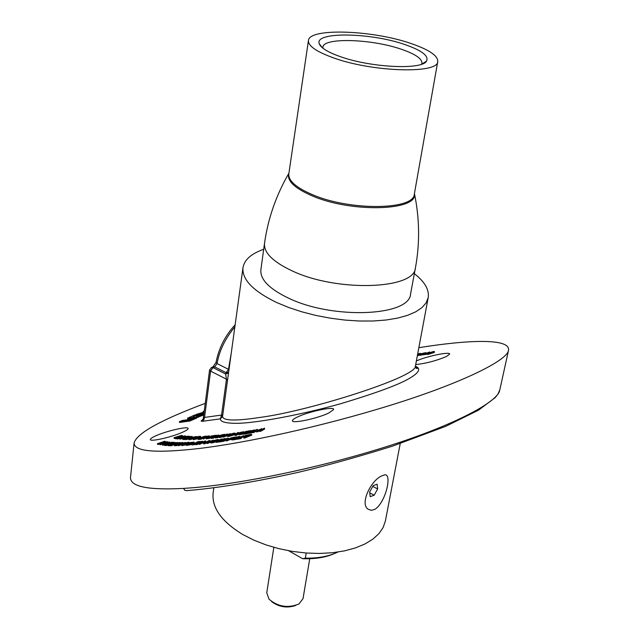 <?xml version="1.0" encoding="UTF-8"?>
<svg xmlns="http://www.w3.org/2000/svg" width="639" height="639" viewBox="0 0 639 639"><rect width="100%" height="100%" fill="white"/><g stroke="black" fill="none" stroke-linecap="round" stroke-linejoin="round"><path stroke-width="0.96" d="M417.539 354.709L418.593 354.573L418.785 355.284L417.355 355.699M419.711 354.27L418.633 354.733M423.593 354.525L420.414 355.324L419.575 355.26L420.278 354.797M425.87 353.535L424.975 353.99M434.536 352.233L428.953 354.222L427.395 354.405L428.841 353.806M239.034 434.145L235.503 435.463L234.545 435.111L236.142 434.52M227.412 435.678L223.019 437.148L222.795 436.349L225.287 434.8L220.239 436.653L220.471 437.451L219.473 437.571L219.241 436.764L223.714 434.448L224.72 434.328L221.901 435.79L227.388 434.009L225.136 435.407L230.16 433.681L223.818 436.229L224.041 437.028M222.859 436.573L220.471 437.451M220.375 437.1L222.029 436.237M221.965 436.022L222.132 436.589L223.818 436.229M219.313 437.028L215.503 438.011L217.092 437.044M213.809 436.669L212.603 437.172M210.918 437.875L206.381 438.881L206.149 438.09L212.667 435.95L210.958 436.086L211.102 436.597M209.352 435.862L203.29 438.322L207.403 436.357L206.157 436.437L209.352 435.862L209.584 436.645L203.442 438.849M203.074 438.33L200.678 439.305L198.242 439.456L198.018 438.666L201.836 437.667L200.247 437.763L204.536 436.573L202.946 436.677L203.082 437.156M198.122 438.626L193.473 439.664L193.321 439.137M197.116 437.851L197.044 436.796L199.991 436.285L200.662 436.453L198.721 437.539L193.25 438.881L189.184 439.744L188.465 438.849M200.87 437.188L199.256 438.202M196.54 437.268L194.615 438.418M190.654 438.466L191.333 438.218M185.27 437.779L183.625 438.258M182.195 438.673L180.014 439.025M243.571 435.686L239.968 437.595L241.127 437.403L241.366 438.226L240.528 438.673L236.925 439.265L236.686 438.442L243.571 435.686L243.802 436.509L241.262 437.859M236.797 438.841L236.39 439.057L236.845 438.985M236.909 439.209L233.115 439.904L236.278 438.658M234.553 438.809L232.037 439.672M231.981 439.456L230.407 439.704L231.11 439.344M229.84 439.544L227.284 440.798L226.174 440.958L226.669 440.039M226.022 440.127L223.562 441.333L222.404 441.501L222.172 440.686L227.133 438.258L228.243 438.098L228.466 438.889M223.458 440.982L226.206 439.64M227.756 439.017L228.387 438.921M222.236 440.91L221.398 441.669L218.131 442.116L217.891 441.301L224.097 438.705L225.232 438.554L225.391 439.113M218.075 441.916L216.309 442.372L217.332 441.892M217.228 441.549L211.733 442.995L210.798 442.867L211.613 442.172M212.875 441.621L216.789 440.495M181.18 444.888L178.329 445.726L180.901 444.121M178.792 444.928L175.909 445.758L178.177 444.888M180.342 444.049L182.419 443.258M183.042 443.29L181.141 444.632M176.172 444.417L180.078 443.282M175.821 445.471L174.447 445.782L175.733 445.167M178.185 444.009L174.327 444.992M177.786 443.306L171.22 445.75L169.335 445.702L171.076 445.255M170.533 444.96L168.552 445.671L167.913 445.639L168.345 444.96M161.939 444.345L160.03 444.624M204.256 410.917L203.274 411.348L204.081 412.051M197.691 414.831L203.921 413.497M416.372 360.963C426.501 356.243 450.791 351.242 449.624 354.166L446.334 356.554C436.213 360.787 425.997 363.463 415.693 364.581M156.084 435.71C167.154 430.718 189.064 425.854 188.146 428.625C188.002 429.44 186.173 430.63 182.666 432.204C171.843 437.164 149.742 442.124 150.341 439.488C150.373 438.65 152.29 437.388 156.084 435.71M297.327 417.075C308.669 411.5 334.836 406.021 333.614 409.527L329.013 412.89C317.974 418.433 291.608 424.016 292.438 420.686C292.47 419.815 294.1 418.609 297.327 417.075M418.849 347.68C469.25 339.621 510.457 338.255 508.532 350.284C507.382 360.819 459.297 383.983 390.349 405.302C321.681 426.58 247.013 442.755 198.665 448.554C155.604 453.434 134.086 451.573 134.102 442.955C136.81 433.298 160.525 420.095 205.247 403.337M203.729 414.983L196.612 417.658M192.658 418.21L187.73 418.896L187.523 418.186L194.935 414.967L197.723 414.967M189.919 421.021L196.724 418.05L196.516 417.331L193.809 417.706L189.871 419.424L182.219 420.494L179.343 421.74L189.711 420.294L189.919 421.021L179.551 422.451L179.343 421.74M159.79 444.081L157.609 444.488L158.113 443.961L159.542 443.937L164.047 442.052M164.231 442.643L161.499 443.418L163.656 442.547M162.761 442.595L162.346 442.771M169.734 442.052L162.817 444.48L162.274 444.417L163.225 443.586L169.734 442.052L169.958 442.827L166.028 444.209M164.399 444.776L162.498 445.191L162.841 444.584M167.554 444.848L166.228 445.551L164.582 445.415L164.359 444.64L171.771 442.22L172.458 442.635M166.06 444.968L166.923 444.816M189.352 443.115L187.85 444.121L191.484 443.178L192.067 442.412L190.087 442.547L194.048 442.116L192.331 443.131L192.555 443.897M186.005 444.784L181.995 445.647L181.141 444.744M183.912 444.129L187.083 443.234M195.949 444.265L192.131 444.968L191.9 444.169L194.727 443.57L195.814 443.115L194.112 443.25L198.489 442.004L196.788 442.132L197.914 441.669L200.518 441.461L194.504 443.969L186.947 445.375L186.125 445.191L185.909 444.456M186.796 444.848L192.475 443.626M190.518 443.53L192.027 442.947M194.264 442.859L193.114 443.698M198.21 442.843L199.288 442.38M194.623 444.401L195.869 443.993M195.853 443.937L194.52 444.033M194.735 444.776L194.504 443.969L196.692 443.498M196.804 443.77L201.636 441.365L202.571 441.277L200.95 442.707L204.76 441.062L205.734 440.966L205.966 441.773L199.224 444.369L198.993 443.562L200.63 442.124L196.804 443.77L197.036 444.576L196.061 444.664L196.948 444.289M199.033 443.714L197.036 444.576M210.79 442.18L207.076 443.522L206.844 442.715L208.122 441.357L204.496 442.987L204.728 443.793L203.689 443.913L204.64 443.482M206.876 442.827L204.728 443.793M251.534 434.296L244.817 437.06L243.515 437.284L245.064 435.439L251.534 434.296L251.766 435.119L245.056 437.883L243.755 438.106L244.601 437.092M245.847 436.157L246.518 436.046M175.837 438.594L174.271 438.45L175.669 438.027M183.441 437.172L181.891 437.707M179.631 438.482L177.442 439.009L179.727 437.875M177.299 438.522L175.893 438.769L175.669 438.011L182.586 435.622L179.591 437.411L184.623 435.918L177.682 438.314L180.709 436.509L176.14 438.082L176.364 438.849M176.3 438.634L177.243 438.306M179.655 437.627L179.815 438.186L180.478 437.955M184.328 439.241L182.842 439.512L183.257 438.857M191.261 437.963L190.63 438.202M188.497 438.977L186.029 439.632L188.473 438.737M190.566 437.971L191.189 437.707M190.566 437.635L184.415 439.568L184.192 438.793L188.162 437.34L192.139 436.333L186.436 438.873L190.933 436.78L184.823 438.817L185.046 439.592M191.069 437.276L192.115 437.116M217.995 436.229L216.837 436.725M215.782 437.18L212.196 438.386L211.054 438.362L210.83 437.563L215.431 435.351L216.493 435.247L215.231 436.173L218.706 435.023L218.921 435.79M212.02 437.795L212.819 437.507M234.593 434.744L228.842 436.453L227.484 436.389L228.307 435.678M243.299 433.825L239.202 434.72L238.97 433.913L241.838 432.747L242.381 431.948L243.683 431.74L243.275 432.483L246.39 431.317L241.846 433.641L242.077 434.448M249.33 432.403L246.95 433.665L243.427 434.248L243.195 433.442L247.101 432.212L244.873 432.867M252.637 431.828L251.055 432.675L252.205 432.483L251.391 432.915L247.804 433.514L250.943 432.276M259.45 430.91L256.718 431.972L256.543 431.141M256.463 431.013L253.851 432.475L252.581 432.699L253.731 432.052M264.458 428.186L259.37 430.63L264.458 428.186L264.69 429.001L260.888 431.213L259.602 431.445L260.768 430.774M427.347 354.23L423.641 354.693M425.031 354.206L426.197 353.806M415.382 366.267C421.62 368.559 418.481 373.048 409.926 378.088C399.479 384.454 376.339 393.017 340.507 403.76C303.182 414.24 261.335 422.187 239.897 423.266C225.415 423.657 220.136 421.668 220.383 418.841L222.556 416.452C223.011 420.821 235.376 421.165 259.65 417.475C307.862 411.372 416.34 377.218 415.374 366.283L428.194 297.662C429.384 289.763 424.767 281.775 414.344 273.684M130.5 477.477L130.508 477.381C130.1 486.591 147.785 490.265 183.569 488.42L193.745 487.669C241.143 483.651 314.628 468.954 382.378 447.931C450.615 426.78 498.148 402.45 499.762 390.062L508.532 350.284M234.856 326.856C225.248 338.486 219.313 350.723 217.044 363.559L216.038 362.401L212.931 366.914M263.699 249.29C251.255 253.667 244.346 259.793 242.988 267.669C241.909 279.451 253.108 291.064 276.599 302.495L288.548 307.439L301.712 311.784L315.762 315.402L330.331 318.19L345.028 320.083L359.469 321.018L373.28 320.994L386.108 320.011L397.634 318.102L407.586 315.339L415.749 311.808L421.964 307.607L426.133 302.854L428.194 297.662M202.683 420.039L201.724 420.606L204.552 417.427L221.565 415.054L226.47 379.191L225.639 374.007L226.142 372.681L214.688 366.898L212.963 367.593L225.639 374.007L228.522 372.984M228.65 372.074L226.142 372.681L228.482 369.318L231.254 353.119M264.514 243.395C263.707 252.717 273.005 261.918 292.406 270.992C337.256 292.255 414.847 289.379 415.43 267.845L410.565 293.996C409.815 316.249 332.775 319.74 288.397 298.086C269.195 288.836 260.017 279.395 260.872 269.754L264.514 243.395C267.957 218.706 276.08 195.326 288.884 173.249L288.908 173.193M410.35 43.276C428.769 49.507 437.907 55.585 437.763 61.512C438.354 73.98 372.697 72.143 333.574 57.893C316.489 51.735 308.11 45.96 308.437 40.561C308.933 27.836 371.77 29.977 410.35 43.276M340.26 56.615C327.703 52.166 320.69 47.845 319.22 43.652C314.372 31.583 370.205 32.501 404.423 44.403C421.604 50.313 428.985 55.857 426.556 61.04C422.347 70.082 370.86 67.678 340.26 56.615M421.58 64.212L421.948 63.181C422.083 58.652 415.158 53.988 401.172 49.187C371.578 38.867 323.214 37.326 322.919 47.142L322.943 48.237M202.595 420.047L202.563 420.063C200.446 421.085 200.718 421.452 203.362 421.173L220.383 418.841L221.565 415.054L222.58 416.293M203.362 421.173L204.552 417.427L210.59 371.115L212.963 367.593L211.773 367.385L209.592 369.909L210.59 371.115L226.47 379.191L227.508 380.413M424.887 353.663L429.727 351.993L426.772 353.734L424.887 353.663L425.079 354.381M423.489 354.15L423.689 354.869M427.06 353.151L428.202 352.504L425.925 353.303L427.06 353.151M429.727 351.993L429.887 352.568M426.772 353.734L426.972 354.453M259.37 430.63L259.602 431.445M260.656 430.39L260.888 431.213M256.487 431.149L256.279 430.175L252.349 431.884L256.383 429.632L257.605 429.416L257.821 430.382L261.726 428.689L256.487 431.149L256.718 431.972M253.619 431.66L253.851 432.475M261.726 428.689L261.87 429.184M257.709 430.934L257.94 431.756M254.346 429.991L251.159 432.1L247.573 432.699L253.1 430.199L254.346 429.991L254.538 430.662M250.903 432.14L251.055 432.675M249.657 432.347L249.801 432.883M244.793 432.595L247.892 431.788L249.034 431.181L246.734 431.565L247.549 431.133L251.071 430.55L246.718 432.851L246.95 433.665M246.718 432.851L243.195 433.442M246.734 431.565L246.846 431.964M251.071 430.55L251.247 431.181M241.846 433.641L238.97 433.913M242.437 432.915L240.591 433.37L242.437 432.915M246.39 431.317L246.59 432.004M228.243 434.8L233.882 433.13L235.304 433.242L228.61 435.646C226.917 435.822 226.797 435.542 228.243 434.8M229.561 435.199L233.826 433.577L229.345 434.648L228.69 435.119L229.561 435.199M228.826 435.614L229.792 435.998L233.778 434.736M229.345 434.648L229.505 435.199M229.633 435.463L229.792 435.998M232.955 433.569L233.123 434.145M234.09 434.424L233.411 434.352M233.283 434.4L233.435 434.911M218.706 435.023L211.964 437.587L212.196 438.386M211.964 437.587L210.83 437.563M212.995 437.483L213.226 438.282M214.257 436.621L212.547 436.98L214.257 436.621M184.823 438.817L184.192 438.793M190.039 436.341L182.618 438.737L188.074 436.205L188.713 436.253L186.524 437.332L189.456 436.301L190.134 436.677M183.233 438.777L183.457 439.552M185.318 437.787L183.76 438.274L185.318 437.787M176.14 438.082L175.669 438.011M182.666 435.886L182.786 436.317M177.219 438.242L177.442 439.009M181.851 435.502L175.294 437.939L174.048 437.683L181.412 435.415L181.955 435.846M174.048 437.683L174.271 438.45M244.817 437.06L245.056 437.883M245.256 436.557L247.573 435.614L245.256 436.557M204.496 442.987L208.961 440.63L209.959 440.519L208.697 441.869L213.338 440.119L207.843 442.603L208.074 443.41M207.843 442.603L206.844 442.715M203.458 443.107L203.689 443.913M209.959 440.519L210.159 441.206M213.338 440.119L213.45 440.527M205.734 440.966L199.927 443.474L200.159 444.281M199.927 443.474L198.993 443.562M195.83 443.865L196.061 444.664M202.571 441.277L202.763 441.924M190.15 442.771L190.318 443.346M192.331 443.131L187.874 444.121M186.716 444.584L186.947 445.375M187.315 443.45L181.125 444.696L182.97 443.61L188.457 442.212L189.136 442.372L187.315 443.45L187.507 444.105M181.764 444.856L181.995 445.647M182.962 444.385L187.698 442.835L183.76 443.586L182.962 444.385M183.76 443.586L183.952 444.249M172.354 442.268L166.004 444.776L164.359 444.64M166.827 444.48L166.995 445.048M166.004 444.776L166.228 445.551M165.006 443.466L163.257 443.865L165.006 443.466M162.817 444.48L163.041 445.255M189.711 420.294L196.516 417.331M203.841 414.136L197.882 416.732L198.09 417.451M197.882 416.732L187.523 418.186M197.619 414.583L193.042 416.572L197.802 414.927L199.983 415.015M199.879 414.639L196.556 416.077L198.01 415.877L203.897 413.697M381.259 476.135L384.199 475.009C392.642 472.205 386.012 502.182 375.053 509.251L371.355 510.345L368.168 509.251C359.653 503.947 370.644 481.063 381.259 476.135M400.23 443.554L385.397 520.945L383.128 527.51L378.927 533.645L372.833 539.18L364.957 543.981L355.468 547.911L344.565 550.858L332.504 552.727L319.58 553.454L306.129 553.015L292.486 551.417L279.019 548.693L266.08 544.923L253.987 540.211L243.052 534.675C221.637 521.696 211.661 507.813 213.122 493.044L213.809 487.884M260.169 431.349L259.769 431.349M257.829 431.349L256.574 431.309M204.113 412.043L196.293 414.376L204.025 412.722M203.274 411.348L204.2 411.34M167.833 441.837L159.407 444.017L165.453 441.453L164.694 442.06L167.346 441.757L168.001 442.42M159.878 444.097L160.101 444.872M170.845 443.442L173.129 442.3L173.792 442.332L171.611 443.426L175.166 442.412L168.329 444.896L167.69 444.856L168.44 444.057L170.845 443.442M168.329 444.896L168.552 445.671M174.527 442.907L177.666 442.484L170.988 444.968L169.103 444.92L172.794 444.041L171.556 444.009L174.008 443.586L175.765 442.931L174.527 442.907L174.655 443.346M177.666 442.484L177.826 443.035M170.988 444.968L171.22 445.75M179.639 442.779L179.783 443.274M180.23 442.492L174.942 444.992L177.985 443.218L171.643 444.984L179.559 442.492L180.23 442.492L180.422 443.146M182.283 442.843L182.403 443.258M182.89 442.46L180.31 444.073L185.326 442.412L178.816 444.92L178.105 444.936L180.701 443.314L175.677 444.976L182.171 442.476L183.05 443.011M175.677 444.976L175.909 445.758M217.587 440.479L211.789 442.148C210.175 442.292 210.151 441.972 211.717 441.206L217.444 439.544L218.73 439.68L217.675 440.798M211.789 442.148L212.02 442.963M212.779 441.701L217.348 440.087L212.723 441.086L211.956 441.613L212.779 441.701M215.455 441.046L214.057 441.453M212.723 441.086L212.891 441.685M222.316 438.969L216.078 441.557L221.206 439.121L222.316 438.969L222.468 439.488M217.188 441.413L217.428 442.228M225.232 438.554L221.078 440.535L222.124 440.391L221.158 440.854L221.31 441.349M221.398 441.669L221.158 440.854L217.891 441.301M228.243 438.098L227.604 439.312L232.005 437.555L227.053 439.983L225.942 440.143L226.597 438.921L223.331 440.519L223.562 441.333M223.331 440.519L222.172 440.686M232.005 437.555L232.205 438.266M227.053 439.983L227.284 440.798M236.55 436.844L231.909 439.225L228.466 439.76L232.428 438.538L230.176 438.889L233.275 438.098L234.489 437.475L232.245 437.827L233.107 437.388L236.55 436.844L236.726 437.475M231.909 439.225L232.149 440.039M233.195 437.683L233.307 438.082M239.761 436.325L236.478 438.49L232.884 439.081L238.515 436.533L239.761 436.325L239.992 437.124M236.238 438.53L236.39 439.057M234.984 438.737L235.136 439.265M241.127 437.403L240.296 437.851L240.528 438.673M240.296 437.851L236.686 438.442M187.778 436.221L179.327 438.45L185.102 435.942L185.645 435.998L184.463 436.517L187.81 436.341M179.863 438.514L180.086 439.281M181.412 437.843L184.128 437.06L181.412 437.843M188.952 438.961L188.449 438.801L190.478 437.667L196.325 436.533L194.32 437.659L188.952 438.961L189.184 439.744M190.55 437.923L190.702 438.442M194.32 437.659L194.536 438.418M190.174 438.498L194.887 437.012L191.173 437.667L190.174 438.498M191.173 437.667L191.365 438.33M193.473 439.664L192.818 438.418L198.921 437.124M198.809 436.741L196.692 437.116M198.721 437.539L198.945 438.29M202.946 436.677L206.517 436.062L200.454 438.514L200.678 439.305M200.454 438.514L198.018 438.666M203.29 438.322L203.514 439.113M210.958 436.086L214.672 435.415L208.761 437.883L208.993 438.673M208.761 437.883L206.149 438.09M214.672 435.415L214.792 435.822M218.338 435.878L222.835 434.576L217.292 437.02L215.039 437.076L218.338 435.878M218.458 436.173L216.509 436.733L218.458 436.173M217.292 437.02L217.524 437.819M220.239 436.653L219.241 436.764M241.35 432.092L236.494 434.472L234.313 434.304L236.749 433.506L237.476 432.667L238.73 432.483L238.147 433.266L241.35 432.092L241.55 432.819M236.494 434.472L236.726 435.279M237.245 433.713L235.416 434.153L237.245 433.713M432.02 351.937L432.14 352.393L431.98 351.945L429.456 353.175L432.156 352.385L432.986 351.833L431.98 351.945M432.978 352.297L427.203 353.686L433.466 351.53L434.352 351.546L432.978 352.297L433.178 353.024M428.761 353.495L428.953 354.222M427.203 353.686L427.395 354.405M422.211 354.182L419.376 354.541L420.582 353.862L425.83 352.648L422.211 354.182L422.403 354.901M420.222 354.605L420.414 355.324M421.468 353.742L424.208 352.928L421.468 353.742L421.588 354.166M422.363 354.733L423.545 354.333M424.352 353.447L423.857 353.734M417.65 354.11L420.214 353.263L420.398 353.942M420.214 353.263L417.602 354.373M418.593 354.573L417.826 354.893L418.018 355.611M157.386 443.722L164.766 441.222L157.386 443.722M306.225 553.023L305.37 558.151C318.294 558.342 329.117 556.313 337.831 552.056M334.109 553.709C325.419 557.488 314.915 559.149 302.59 558.694L305.37 558.151M288.676 550.762L302.59 558.694M295.697 605.46C286.975 608.36 278.931 607.058 271.567 601.547M273.835 547.327L266.767 592.784L268.987 599.182C277.989 606.77 287.957 608.384 298.892 604.031L303.022 598.655L309.747 558.734M370.205 496.687L374.182 495.185L377.633 488.963L377.13 484.202L373.152 485.672L369.669 491.942L370.205 496.687M369.773 492.861L374.182 495.185M372.745 486.407L377.633 488.963M183.569 488.42L184.767 490.297L186.604 490.648C216.262 488.26 254.713 482.078 298.173 472.349C326.705 465.599 358.128 456.869 392.45 446.158L445.734 426.333L478.603 410.118L495.193 397.618L497.741 394.423L499.762 390.062M211.229 367.601L213.498 366.69L214.688 366.898L217.044 363.559L228.994 369.598M414.431 193.521L414.439 193.585C418.497 210.846 351.698 213.027 312.271 195.893C294.339 188.138 286.544 180.589 288.884 173.249L288.82 173.8C288.253 180.733 296.176 187.706 312.583 194.719C350.124 210.982 414.2 210.055 414.328 194.128L414.439 193.585C419.623 218.578 419.951 243.323 415.43 267.845M240.583 433.841L240.815 434.648M187.419 445.335L187.451 444.68M235.136 324.812C225.224 335.515 218.857 348.047 216.038 362.401M242.988 267.669L222.556 416.452M203.266 418.545L209.592 369.909M437.763 61.512L414.328 194.128M322.383 47.789L319.22 43.652M422.251 63.956L426.556 61.04M308.437 40.561L288.82 173.8M415.366 366.331C415.55 368.12 416.324 368.775 417.698 368.296L415.334 366.474M235.471 433.849L235.304 433.242M194.28 442.907L194.048 442.116M189.368 443.162L189.136 442.372M134.102 442.955L130.508 477.381M292.79 421.197L292.438 420.686M218.889 440.223L218.73 439.68M196.548 437.316L196.325 436.533M200.886 437.236L200.662 436.453M434.544 352.273L434.352 351.546M425.957 353.103L425.83 352.648"/></g></svg>

